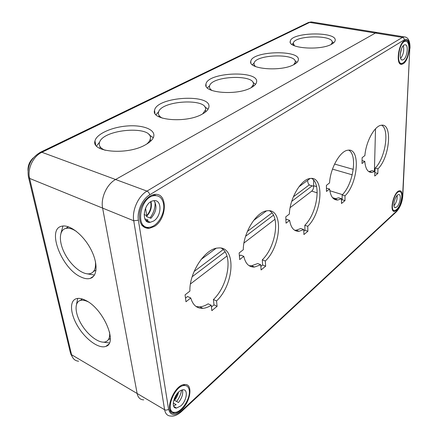 <?xml version="1.0" encoding="UTF-8"?>
<svg xmlns="http://www.w3.org/2000/svg" width="438" height="438" viewBox="0 0 438 438"><rect width="100%" height="100%" fill="white"/><g stroke="black" fill="none" stroke-linecap="round" stroke-linejoin="round"><path stroke-width="0.66" d="M105.186 150.283C100.745 148.466 98.807 146.057 99.366 143.062C101.578 128.914 154.198 124.808 150.256 139.065C149.878 140.784 148.63 142.498 146.516 144.201M99.979 148.466L100.05 146.861M150.338 139.656L150.82 141.009M162.378 118.151C159.35 116.574 158.047 114.685 158.474 112.489C160.237 100.335 208.877 97.696 205.455 109.971L202.684 113.869M158.868 116.754L158.95 116.092M205.581 111.274L205.761 111.783M212.14 90.562C210.076 89.264 209.2 87.803 209.523 86.187C210.93 75.659 256.318 74.006 253.317 84.654L251.275 87.616M255.819 66.669C254.412 65.629 253.832 64.506 254.073 63.307C255.195 54.12 297.856 53.124 295.196 62.426L293.706 64.682M294.451 45.782L293.301 43.22C294.194 35.139 334.522 34.586 332.146 42.765L331.062 44.479M95.221 142.251L94.882 142.668M201.075 259.471L216.049 248.346M253.575 220.484L266.452 210.919M298.897 186.823L310.082 178.512M313.685 186.298L310.969 185.46C309.009 185.378 307.881 183.703 307.596 180.434L307.591 180.368M290.131 207.65L311.73 191.121C313.165 189.703 313.794 187.907 313.624 185.728L313.603 180.127M190.453 283.95L226.961 256.011M243.966 242.991L274.954 219.268M33.189 157.954C29.505 161.474 27.78 165.734 28.016 170.727M109.544 332.048C110.091 337.222 108.843 340.452 105.804 341.75C99.93 344.082 88.733 336.165 81.922 325.166C75.018 314.205 73.989 302.499 80.127 300.523C82.256 299.838 84.879 300.249 87.994 301.744M110.294 338.596L108.816 339.466M80.767 300.079L82.092 298.924M95.364 261.152C96.13 268.007 94.482 272.146 90.403 273.575C83.598 275.688 71.865 266.687 65.317 254.642C58.654 242.63 58.665 230.109 65.809 228.412C67.879 227.919 70.283 228.28 73.031 229.485L76.179 231.204M96.037 270.098L93.65 271.434M65.957 228.324L68.24 226.736M87.167 273.843L94.455 275.064M62.984 226.003L60.986 233.06M80.658 276.865C61.616 268.483 46.368 228.926 61.802 226.2C69.461 224.19 82.946 234.527 90.469 248.56C98.101 262.565 97.734 276.279 90.261 278.387C87.534 279.176 84.331 278.667 80.658 276.865M109.358 342.954L103.521 342.171M76.551 304.213L77.701 298.415M85.722 300.424C103.242 308.615 118.107 343.266 105.876 346.37C99.108 349.07 86.182 339.883 78.309 327.186C70.326 314.533 69.089 300.988 76.19 298.732C78.758 297.928 81.933 298.492 85.722 300.424M153.278 137.74L148.997 134.729M99.76 141.879L96.541 146.024M145.339 144.869C127.403 155.37 90.918 152.238 94.98 140.926C96.469 133.99 111.717 127.135 127.151 125.98C142.607 124.726 155.293 129.396 153.765 136.317C153.065 139.295 150.256 142.147 145.339 144.869M208.072 109.215L204.76 106.839M158.726 111.695L155.999 114.723M202.236 114.121C186.435 123.434 150.831 120.362 154.543 110.354C156.645 96.409 212.709 93.36 208.806 107.441C208.269 109.774 206.074 112.002 202.236 114.121M255.551 84.282L252.972 82.453M209.66 85.711L207.388 87.907M251.313 87.595C237.314 95.9 202.548 92.976 205.959 84.08C207.628 72.013 259.942 70.085 256.531 82.3C256.104 84.151 254.369 85.914 251.313 87.595M297.079 62.311L295.064 60.937M254.128 63.094L252.261 64.665M294.09 64.479C281.607 71.925 247.662 69.188 250.804 61.254C252.135 50.726 301.306 49.549 298.289 60.22C297.95 61.709 296.553 63.127 294.09 64.479M333.679 42.82L332.124 41.818M293.301 43.209L291.801 44.315M331.692 44.156C320.512 50.863 287.366 48.333 290.274 41.221C291.336 31.969 337.818 31.295 335.125 40.679C334.851 41.895 333.707 43.05 331.692 44.156M181.502 411.556L396.155 211.997L396.675 211.023L181.617 410.751C174.806 416.308 170.453 415.793 168.559 409.191L138.397 220.221L133.743 220.768L102.618 208.105C100.51 198.047 106.85 184.146 115.583 179.509L375.443 33.047L376.965 32.5L378.897 32.812L376.965 32.5L375.443 33.047L115.583 179.509C106.85 184.146 100.51 198.047 102.618 208.105L137.132 393.488L102.618 208.105L29.609 178.414L28.41 176.788C26.849 166.007 30.95 157.79 40.701 152.134L39.951 152.484M143.719 399.872C140.209 399.746 138.014 397.616 137.132 393.488C138.014 397.616 140.209 399.746 143.719 399.872M211.439 306.994L213.996 304.892L213.426 299.532C228.297 285.494 233.312 254.719 221.387 248.198M211.253 305.264C208.389 307.098 205.614 308.122 202.914 308.33C196.914 308.587 192.862 305.138 190.765 297.982L185.969 301.749L185.071 294.856L189.9 291.111C189.139 272.639 205.302 248.368 217.96 248.028C236.378 245.433 234.697 283.999 216.536 300.939L217.095 306.315L211.839 310.657L211.253 305.264L208.132 303.83C205.269 305.653 202.482 306.666 199.777 306.868L196.109 306.529M217.095 306.315L213.996 304.892M216.536 300.939L213.426 299.532M185.498 298.136L187.579 296.51L190.765 297.982M260.867 266.419L262.619 264.979L262.296 259.822C275.776 247.032 280.517 216.487 269.512 210.809M260.758 264.755L254.56 267.032C249.058 267.311 245.472 263.747 243.807 256.339L239.685 259.575L239.143 252.961L243.287 249.748C243.227 232.66 256.69 211.22 267.289 210.793C283.545 208.203 281.519 245.811 265.329 261.015L265.642 266.184L261.092 269.945L260.758 264.755L257.714 263.539L251.505 265.8L249.08 265.685M265.642 266.184L262.619 264.979M265.329 261.015L262.296 259.822M239.4 256.11L240.692 255.102L243.807 256.339M303.819 231.16L304.952 230.229L304.815 225.269C317.046 213.602 321.645 183.495 311.615 178.447M303.769 229.561L299.088 231.275C294.068 231.549 290.909 227.913 289.622 220.369L286.041 223.177L285.773 216.837L289.37 214.051C289.797 198.146 301.262 178.945 310.246 178.49C324.657 175.956 322.275 212.572 307.766 226.293L307.892 231.264L303.917 234.549L303.769 229.561L300.813 228.521L296.115 230.224L294.593 230.218M307.892 231.264L304.952 230.229M307.766 226.293L304.815 225.269M285.899 219.849L286.589 219.312L289.622 220.369M341.492 200.232L342.138 199.701L342.149 194.932C353.258 184.267 357.797 154.74 348.719 150.157M341.492 198.693L337.901 200.002C333.323 200.259 330.559 196.585 329.6 188.981L326.463 191.444L326.398 185.362L329.551 182.92C330.334 168.05 340.266 150.667 347.969 150.212C360.803 147.759 358.076 183.369 345.013 195.813L344.991 200.599L341.487 203.495L341.492 198.693L338.618 197.795L334.139 199.131M344.991 200.599L342.138 199.701M345.013 195.813L342.149 194.932M326.43 188.252L329.6 188.981M374.802 172.89L375.185 168.082C385.298 158.315 389.831 129.462 381.64 125.213M374.84 171.406L372.048 172.419C367.882 172.643 365.462 168.959 364.783 161.354L362.012 163.533L362.111 157.691L364.892 155.539C365.927 141.573 374.665 125.684 381.334 125.246C392.826 122.897 389.787 157.505 377.967 168.849L377.835 173.453L374.72 176.027L374.84 171.406L372.054 170.628L368.84 171.658M377.835 173.453L375.065 172.676M377.967 168.849L375.185 168.082M364.783 161.354L362.062 160.609M181.474 409.776C179.016 412.021 176.689 413.198 174.499 413.308C162.794 414.403 173.7 384.148 184.852 384.531C193.18 383.693 190.672 401.75 181.474 409.776M154.395 226.43L149.155 228.428C142.011 228.225 138.835 223.057 139.629 212.928C141.02 203.801 148.126 195.173 154.636 194.472C167.82 192.222 167.354 218.792 154.395 226.43M396.713 210.202L394.616 211.335C388.785 212.501 393.888 190.952 399.511 190.837C404.274 189.873 401.92 205.811 396.713 210.202M403.25 63.718L401.936 64.266C395.054 66.067 398.646 41.03 405.44 40.438C411.676 38.889 409.574 60.181 403.25 63.718M374.402 171.285L375.519 128.794M397.113 195.507C397.403 198.951 396.478 202.219 394.342 205.312L393.882 205.176M398.164 192.003L397.923 191.554M398.295 194.664L398.651 194.576C401.684 193.952 400.184 204.124 396.861 206.906L395.541 207.617C392.037 208.346 394.715 195.66 398.295 194.664M401.805 196.837C400.808 204.311 398.47 208.91 394.791 210.64C389.355 211.724 394.112 191.647 399.352 191.537C401.077 191.537 401.892 193.3 401.805 196.837M401.52 48.667L400.162 55.117M403.31 45.749C404.329 50.315 403.442 54.536 400.644 58.413M405.09 44.78C408.818 44.402 407.324 57.482 403.436 59.623L402.615 59.962C398.219 61.085 400.529 45.169 404.843 44.802L405.09 44.78M408.917 49.138C408.046 57.011 405.763 61.785 402.062 63.461C395.645 65.131 399.002 41.807 405.331 41.254C407.811 41.232 409.004 43.86 408.917 49.138M174.521 398.043L174.713 399.286L174.154 398.969M174.713 399.286L177.976 392.7M173.251 402.987L176.164 404.674L173.563 405.878M169.966 410.05L171.083 410.203M182.4 389.836C183.336 393.74 182.022 397.978 178.458 402.555L174.488 400.266C176.563 397.819 177.921 395.103 178.556 392.114M181.6 390.077C180.96 394.058 179.306 397.868 176.64 401.509M184.688 385.506L183.982 384.63M180.735 390.482L183.084 389.754C188.378 389.212 186.769 400.759 180.894 405.845L176.498 408.063C170.322 408.742 173.897 393.822 180.735 390.482M189.254 390.351C190.722 398.312 181.513 412.541 174.877 412.322C163.971 413.341 174.127 385.155 184.524 385.511C187.163 385.517 188.74 387.132 189.254 390.351M145.558 208.088L146.708 215.616L144.069 214.571M146.708 215.616C150.322 211.368 151.641 206.785 150.656 201.874M144.836 218.808L148.132 220.128L145.996 220.648M148.334 221.48L148.438 222.154M141.819 225.192L143.823 225.63M153.99 200.659C157.346 206.183 156.328 212.069 150.918 218.316L146.401 216.525C150.677 212.091 152.205 207.136 150.995 201.666M155.074 202.236C155.315 207.897 153.618 213.131 149.993 217.949M155.835 195.583L154.072 194.56M153.092 200.807L153.815 200.675C162.18 199.224 161.896 216.213 153.601 221.042L150.327 222.28C140.697 223.966 143.363 202.591 153.092 200.807M163.593 204.283C165.186 213.777 157.258 226.747 149.385 227.278C134.674 229.813 139.87 196.596 154.488 195.638C159.492 195.397 162.525 198.277 163.593 204.283M194.094 271.494L223.199 249.605M247.377 231.423L271.965 212.928M293.345 196.848L309.277 184.863M312.195 185.838L291.713 201.354M273.449 215.184L245.608 236.268M225.033 251.85L192.162 276.745M352.251 174.828L332.491 169.117M342.434 194.625L329.825 190.733M316.57 186.637L313.624 185.728M353.274 169.364L334.577 164.058M336.291 198.836L332.535 197.658M317.205 192.84L311.73 191.121M78.637 361.219C74.98 360.868 72.62 358.7 71.558 354.72L70.365 352.65L28.64 177.735M168.559 409.191C167.278 410.176 165.964 410.362 164.617 409.744L71.558 354.72L29.609 178.414C27.123 168.953 33.118 156.267 41.889 152.282L40.701 152.134L308.505 22.464L311.276 21.927L313.389 22.267M307.657 22.88L311.276 21.927L403.907 36.836L402.434 37.411C403.628 37.734 404.258 38.544 404.318 39.847C407.986 38.385 409.809 41.298 409.787 48.591L402.599 196.114C401.991 202.394 400.014 207.36 396.675 211.023M138.397 220.221C136.793 211.395 142.317 199.06 149.725 194.795C149.331 193.027 148.416 191.8 146.982 191.105L41.889 152.282L309.655 22.415L402.434 37.411L146.982 191.105C138.304 196.032 131.827 210.464 133.743 220.768L164.617 409.744C165.416 413.921 167.53 416.023 170.962 416.051C174.105 416.439 177.543 415.016 181.272 411.775L181.617 410.751M402.818 195.655L402.599 196.114M396.412 211.768C400.129 207.585 402.265 202.246 402.812 195.748L409.787 48.591M405.807 37.164L403.907 36.836C408.079 36.934 410.116 40.761 410.023 48.311M149.725 194.795L404.318 39.847M150.562 141.25L150.256 139.065M205.641 111.882L205.455 109.971M253.416 86.286L253.317 84.654M295.239 63.795L295.196 62.426M254.237 65.957L254.155 64.654M332.152 43.899L332.146 42.765M293.367 45.284L293.334 44.211M82.344 299.001L80.127 300.523M68.509 226.824L65.809 228.412M90.261 278.387L93.737 276.071M108.542 344.339L105.876 346.37M94.98 140.926L95.719 144.978M154.543 110.354L154.942 113.289M205.959 84.08L206.161 86.215M250.804 61.254L250.903 62.809M290.274 41.221L290.312 42.371M70.693 353.92L72.922 357.945M202.914 308.33L199.777 306.868M254.56 267.032L251.505 265.8M299.088 231.275L296.115 230.224M337.901 200.002L335.01 199.093M372.048 172.419L369.25 171.625M170.327 410.849L174.499 413.308M142.098 225.543L149.155 228.428M393.297 210.924L394.616 211.335M400.447 63.992L401.936 64.266M395.541 207.617L394.704 207.366M399.352 191.537L398.372 191.253M393.565 210.262L392.596 209.961M402.615 59.962L401.668 59.792M405.331 41.254L404.05 41.046M400.677 63.203L399.423 62.973M176.498 408.063L173.842 406.519M184.524 385.511L183.243 384.799M150.327 222.28L146.221 220.632M154.488 195.638L152.61 194.937"/></g></svg>
